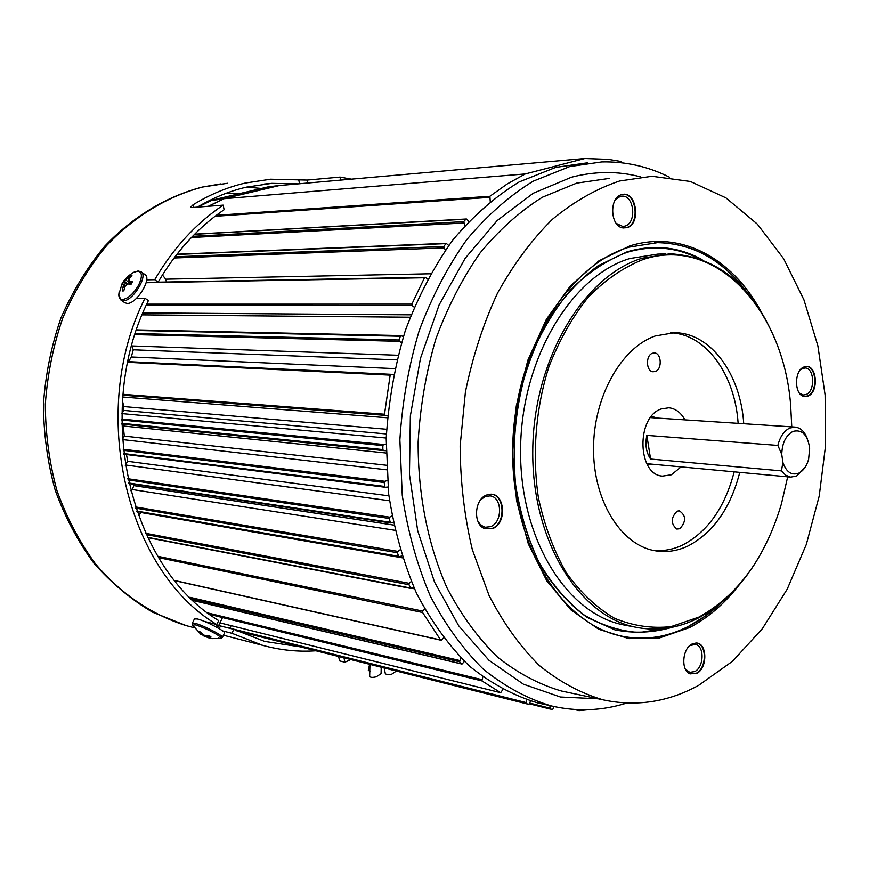 <?xml version="1.0" encoding="UTF-8"?>
<svg xmlns="http://www.w3.org/2000/svg" width="869" height="869" viewBox="0 0 869 869"><rect width="100%" height="100%" fill="white"/><g stroke="black" fill="none" stroke-linecap="round" stroke-linejoin="round"><path stroke-width="1.3" d="M427.548 279.079L425.571 277.483L424.474 277.765L411.863 304.139L412.156 305.551L414.155 307.137M393.494 374.811L391.05 374.311L390.17 375.136L384.5 414.209L385.184 415.349L387.552 415.795M468.641 221.486L467.022 219.292L465.958 219.194L463.698 221.649L464.893 225.549M448.719 245.471L446.21 243.342L443.755 246.492L445.33 250.196M403.39 336.466L400.642 335.608L398.914 339.985L399.327 341.321L401.489 342.668M386.075 444.102L383.511 444.526L382.871 445.58L382.838 449.577L383.555 450.587L386.032 450.729M387.281 480.503L384.869 481.307L384.239 482.501L384.598 486.423L385.271 487.281L387.878 487.02M128.612 361.645L131.273 356.974L133.283 349.805L131.849 345.938L397.991 355.247M121.856 413.286L123.637 410.396L123.778 406.562L122.453 400.87M122.366 439.442L124.289 436.086L123.083 424.191M125.255 465.306L127.689 461.309L126.494 454.53M130.535 490.659L132.381 489.529L133.772 485.608L133.337 484.185M588.682 709.68L579.123 710.646L578.461 709.669M490.246 201.391L489.888 196.275L507.311 183.913L525.267 173.952L584.859 158.495L608.267 159.353L621.009 161.471L621.672 162.764M208.625 206.257L223.974 198.697L525.267 173.952M223.974 198.697L279.394 185.542L584.859 158.495M230.318 628.483L230.948 625.604M138.204 515.219L141.734 512.33M136.781 329.318L136.911 329.916M166.413 282.001L165.74 279.177L430.481 273.768M162.405 274.984L165.74 279.177M393.201 522.247L390.507 522.942L389.138 518.445L389.692 517.164L391.984 515.98M401.847 555.747L399.534 556.823L398.545 556.29L397.459 552.727L397.872 551.38L400.044 549.838M413.601 586.923L410.885 588.454L408.962 584.718L409.256 583.338L411.254 581.47M443.494 637.922L441.691 639.964L440.616 639.997L422.616 612.504L422.79 611.092L424.626 609.05M464.415 661.45L462.015 664.079L459.56 661.776L460.809 657.876M502.803 689.573L500.685 692.691L481.915 680.905L482.838 676.994M530.633 701.001L528.819 704.379L526.256 703.586L526.408 699.686M554.064 706.562L552.738 709.376L550.088 709.028L549.914 705.606M480.546 499.892L485.206 496.492L490.116 495.873C502.38 496.97 502.803 522.323 490.659 526.614L485.445 527.244L483.468 526.668L479.96 524.17L477.744 520.922M689.812 645.602L695.33 644.418C704.629 645.765 704.14 667.196 694.722 671.574L689.79 672.345L685.38 669.152M615.274 199.881L620.14 196.427L621.911 196.155C634.348 194.96 637.031 223.29 624.811 226.136L622.801 226.451L616.295 223.452M800.664 369.434L804.966 367.956C814.525 367.848 815.437 391.3 806.03 394.537L803.347 394.993L799.48 393.179M684.935 419.792C680.872 412.536 675.517 408.528 668.88 407.778L661.135 408.962C636.043 416.99 637.335 474.919 662.504 476.103L671.4 474.767L681.111 466.881M739.78 472.356C730.503 508.235 713.199 532.795 687.89 546.036C676.788 551.228 665.513 552.738 654.053 550.566C620.433 544.287 593.277 500.381 593.527 448.61C593.538 396.861 621.172 347.763 655.28 335.966L674.387 332.708C710.69 332.697 740.627 373.974 743.745 423.681M734.175 471.834C724.909 507.55 707.648 531.98 682.382 545.156C672.715 549.664 662.873 551.38 652.836 550.316M655.302 371.508C662.645 369.26 661.396 352.238 653.923 352.966L652.456 353.259C645.537 355.28 645.971 371.182 652.945 371.769L655.302 371.508M677.092 511.211C670.727 517.826 670.64 523.768 676.842 529.058L679.819 528.732C686.369 521.411 686.184 515.426 679.254 510.787L677.092 511.211M787.683 476.831L781.383 504.074C765.307 557.768 737.814 595.439 698.926 617.088L671.064 626.614C651.848 628.721 632.947 625.919 614.383 618.207C596.449 607.627 580.427 592.484 566.327 572.78C553.77 550.75 544.461 525.734 538.411 497.741C531.98 454.465 535.673 408.419 548.947 366.653C559.397 339.92 572.595 316.642 588.552 296.818C605.66 279.525 623.942 267.055 643.397 259.418C716.165 235.293 783.436 310.124 790.638 404.987L791.778 426.864M757.377 559.669C741.268 586.325 721.542 605.791 698.187 618.076C677.755 628.472 656.801 631.491 635.304 627.125C578.298 615.763 531.274 539.562 532.773 449.251C533.827 358.962 583.783 275.745 642.267 258.191L670.151 253.77C717.555 256.67 752.608 285.466 775.322 340.137M672.258 627.266C653.238 632.773 634.088 633.631 614.817 629.829L587.118 617.435C569.64 604.726 554.27 587.737 540.996 566.469C529.34 543.082 520.998 517.077 515.958 488.432C513.068 458.93 513.927 429.286 518.543 399.512C525.278 370.433 535.228 343.776 548.393 319.542C563.079 297.361 579.677 279.405 598.176 265.675L627.027 251.858C653.521 244.091 678.559 246.687 702.13 259.635M626.842 227.711C641.441 224.191 636.456 190.17 621.9 194.58L621.661 194.645C608.995 197.306 610.092 226.374 622.877 227.906L626.842 227.711M621.726 194.634C636.108 190.745 640.735 224.213 626.375 227.645L623.149 227.96M746.829 292.017C722.693 259.885 692.941 243.429 657.561 242.647L629.167 247.133C567.272 265.23 514.046 352.521 512.699 447.763C510.896 543.038 560.603 623.584 620.846 635.978C644.059 640.822 666.653 637.629 688.639 626.397C700.327 620.368 711.287 612.406 721.509 602.499M492.68 528.537C507.377 523.279 504.889 492.299 489.866 494.255L486.629 495.015C474.257 499.154 472.845 524.594 484.75 528.624L492.68 528.537M489.714 494.265C504.487 492.766 506.681 523.236 492.223 528.385L485.119 528.765M696.699 673.421C707.887 668.185 707.333 642.484 696.004 643.027L692.093 644.016C682.306 648.393 680.688 670.455 689.899 673.823L696.699 673.421M695.83 643.027C706.91 642.919 707.225 668.12 696.243 673.247L690.029 673.888M807.996 396.079C819.098 392.201 816.936 364.35 805.661 366.544L804.021 366.979C794.147 370.172 794.049 394.602 803.879 396.394L807.996 396.079M805.465 366.577C816.556 364.882 818.424 392.191 807.529 395.982L803.977 396.416M738.237 586.075C723.92 604.27 707.681 618.109 689.519 627.581L659.669 637.889L628.895 638.628L598.741 629.275L570.846 609.842L546.862 580.97L528.341 543.951L516.577 500.729L512.438 453.792L516.273 405.975L527.841 360.233L546.373 319.325L570.607 285.597L598.969 260.787L629.699 245.949C680.938 229.872 732.198 258.256 760.701 310.961M619.532 181.024L652.022 176.277L690.399 181.491L725.952 197.882L757.355 224.126L783.61 258.68L803.944 299.838L817.881 345.873L825.115 395.058L825.55 445.667L819.228 496.003L806.334 544.396L787.216 589.16L762.385 628.656L732.534 661.255L698.578 685.391C667.935 702.13 636.13 706.942 603.151 699.86C580.709 693.245 559.375 681.741 539.149 665.372C519.966 646.275 503.26 622.975 489.051 595.461L472.356 549.74C464.404 516.49 460.331 481.839 460.146 445.754L465.404 392.049C472.584 356.822 483.273 323.876 497.47 293.211C513.405 264.48 531.687 239.877 552.304 219.39C573.844 201.63 596.253 188.845 619.532 181.024M669.369 177.146C648.111 166.479 625.593 161.395 601.804 161.916L569.716 166.555L533.142 181.219C509.321 195.84 487.183 215.316 466.751 239.659C447.731 266.522 431.871 296.85 419.195 330.665C408.669 365.882 402.228 402.293 399.87 439.866L402.26 495.352C407.767 531.437 417.087 564.926 430.198 595.808C445.221 624.572 462.884 649.002 483.207 669.097C504.628 686.391 527.233 698.643 551.033 705.856C576.614 711.83 601.859 710.896 626.766 703.054M587.781 162.764L555.704 167.391L519.162 181.947C495.363 196.47 473.257 215.805 452.858 239.974C433.881 266.631 418.065 296.731 405.421 330.274C394.928 365.219 388.519 401.337 386.194 438.628L388.617 493.679C394.135 529.503 403.455 562.743 416.566 593.397C431.589 621.976 449.251 646.243 469.564 666.219C490.985 683.414 513.579 695.613 537.379 702.815L542.484 703.955M670.466 332.805C706.041 333.935 735.011 374.604 738.129 423.312M223.822 198.762L208.321 206.279M197.774 207.094L212.123 200.131L268.163 186.868L280.209 185.401M282.099 185.303L279.59 185.531M350.804 659.571L344.884 662.232L339.551 660.874L338.649 656.508M344.884 662.232L343.994 657.855M298.339 183.87L271.725 183.37L246.079 187.226C229.329 191.158 213.101 197.795 197.382 207.126M222.692 630.927L231.914 633.273L262.655 645.341C280.252 650.186 297.915 652.011 315.664 650.805L315.643 650.718M136.531 298.263L144.982 298.219C87.758 411.732 126.439 570.998 216.794 624.529L204.476 621.444M351.38 179.166L340.04 177.102L307.202 180.079L270.574 179.231L245.232 183.066C227.243 187.248 209.842 194.493 193.048 204.791L190.583 207.311L191.582 207.572L223.159 205.138C196.068 223.279 173.257 248.132 154.725 279.688L146.665 279.851M231.914 633.273L233.804 629.352L264.578 641.398L300.457 646.894M216.794 624.529L218.706 620.596C130.241 567.815 92.516 411.906 148.403 300.62L144.982 298.219M340.04 177.102L340.615 180.122M154.725 279.688L158.125 282.121L146.242 282.338M223.159 205.138L224.115 209.722C198.013 227.493 176.016 251.619 158.125 282.121M218.673 625.484L233.804 629.352M194.428 618.956L197.317 618.956C205.486 620.803 226.852 631.969 224.463 633.121L222.431 637.325M192.549 625.267L195.08 624.757C201.011 626.506 207.81 629.493 215.469 633.718C220.346 636.575 222.138 638.161 220.856 638.498L218.434 638.139M212.253 638.682L208.049 637.455L210.885 636.705L209.896 636.119L204.117 635.206L199.598 631.459L198.045 631.057L200.706 634.229M201.88 633.849L203.313 635.76L209.103 637.998M201.119 634.5L192.321 624.844L192.375 623.171L195.167 623.366C203.324 625.245 224.723 636.401 222.345 637.509L221.019 638.465M208.962 635.597L208.354 637.086M208.049 637.455L208.832 635.532M207.333 637.531L208.354 635.576M205.16 636.695L205.638 635.684M203.313 635.76L203.65 634.957M201.228 634.457L201.684 633.664M200.467 633.62L200.869 632.882M141.451 272.084L144.775 274.452C152.618 277.841 136.574 304.237 127.102 303.455L124.68 302.64M133.761 272.279L137.584 271.106C142.299 271.812 142.635 276.483 138.595 285.141C133.478 293.831 128.123 298.621 122.54 299.501C120.031 299.425 118.792 297.774 118.814 294.569L119.14 292.006M122.486 283.251L121.866 284.532L123.116 284L123.463 284.923L122.247 290.876L123.778 290.865L124.886 286.77L126.298 284.869L128.058 283.913L131.002 284.38L131.751 283.088L132.37 281.795L129.492 281.208L128.84 280.09L129.307 278.417L131.936 275.473L130.404 275.506L122.486 283.251M125.169 302.988L121.302 300.294L123.235 300.761C132.685 301.532 148.773 275.093 140.941 271.725L138.095 270.998L133.239 272.551L128.177 276.06L124.028 280.578L122.062 283.685L118.814 294.569L120.791 299.935M122.247 290.876L122.79 290.974M123.279 286.792L124.593 287.65M123.463 284.923L125.375 286.086M123.116 284L125.755 285.575M123.224 281.969L127.113 284.402M124.539 281.306L127.873 284.011M126.005 280.144L131.197 284.065M127.71 278.46L129.025 279.362M130.404 275.506L131.013 276.407M129.492 281.208L131.751 283.077M777.874 445.428L781.752 454.378C782.165 442.962 785.902 435.304 792.952 431.404C802.044 429.123 807.616 434.706 809.658 448.165L808.604 459.375C806.628 466.24 803.347 470.835 798.752 473.149C791.561 475.658 786.271 472.084 782.893 462.417L781.47 470.879L650.588 459.038C646.188 452.477 644.939 444.58 646.84 435.369L777.874 445.428C780.09 436.607 784.077 430.796 789.845 428.004L795.265 427.092C800.751 427.863 804.803 431.839 807.453 439.03M805.129 467.316L796.558 476.103L790.594 477.103L785.663 475.191L781.47 470.879M648.524 463.84L646.764 463.579M653.369 464.285L647.481 464.893M651.75 416.425L657.127 417.946M650.479 417.609L794.701 427.048M781.752 454.378L782.893 462.417M646.84 435.369L650.588 459.038M384.174 667.968L385.282 673.432C385.934 674.626 388.106 674.855 391.81 674.127L396.329 671.074M369.607 664.307L368.326 670.314L369.966 671.357M369.933 664.383L369.673 676.267C370.205 677.516 372.41 677.701 376.277 676.799L381.089 673.649L381.198 667.218M391.05 374.311L127.939 361.613L390.931 374.311M121.769 419.064L383.642 444.493M123.17 449.24L384.902 481.296M396.829 359.864L133.283 349.805M131.273 356.974L394.798 368.63M123.637 410.396L386.368 433.946M386.586 429.264L123.778 406.562M386.042 453.01L123.702 426.027M124.289 436.086L386.347 465.241M127.689 461.309L388.877 495.83M133.772 485.608L393.787 525.093M574.279 709.452L578.841 710.581M576.668 709.593L578.526 710.049M215.012 216.294L489.551 197.372M216.283 215.327L489.888 196.275M128.666 482.979L389.877 522.226M127.971 479.862L389.138 518.445M127.732 478.7L389.692 517.164M389.518 500.75L125.886 465.024M136.715 511.07L398.545 556.29M135.705 508.126L397.459 552.727M135.303 506.888L397.872 551.38M394.939 530.296L132.381 489.529M147.556 537.303L410.374 587.998M146.264 534.587L408.962 584.718M145.666 533.294L409.256 583.338M402.521 557.855L141.441 512.601M193.2 600.479L461.743 663.916M191.332 598.698L459.56 661.776M189.887 597.285L459.462 660.451M528.819 704.379L236.857 630.883L528.808 704.379M236.346 630.633L526.256 703.586M230.339 628.33L525.821 702.5M550.088 709.028L529.645 703.89L550.055 709.017M529.916 703.13L549.632 708.072M174.767 580.535L440.616 639.997M158.647 557.648L422.616 612.504M157.821 556.29L422.79 611.092M414.437 588.791L411.58 588.237M500.805 692.734L219.944 622.867L500.685 692.691M209.94 614.492L481.915 680.905M207.919 612.971L481.698 679.601M123.279 450.305L384.239 482.501M123.637 453.531L384.598 486.423M385.271 487.281L123.713 454.172L385.141 487.248M386.564 469.781L122.366 439.562M121.758 420.009L382.871 445.58M121.769 423.29L382.838 449.577M121.779 424.061L383.544 450.587L121.779 424.061M386.216 438.019L121.856 413.579M136.4 330.47L400.066 336.249M135.39 333.533L398.914 339.985M135.043 334.608L399.327 341.321M176.755 254.465L445.808 243.635M174.951 256.8L443.755 246.492M174.05 257.995L443.766 247.904M194.526 234.315L465.958 219.194M192.538 236.335L463.698 221.649M191.386 237.53L463.568 223.029M127.786 362.308L390.17 375.136M122.985 394.309L384.5 414.209M122.909 395.199L385.184 415.349M122.757 397.014L387.389 417.761M146.763 304.15L411.863 304.139M146.242 305.312L412.156 305.551M142.961 312.894L411.037 314.828M410.114 317.228L142.158 314.86M146.144 282.718L424.474 277.765M635.304 627.125L623.095 624.8C566.132 613.438 519.151 537.77 520.585 448.143C521.596 358.549 571.411 275.973 629.829 258.527L657.692 254.128L665.306 253.911M667.74 628.07L639.41 632.523C620.238 631.296 601.75 625.408 583.935 614.85C566.925 601.63 552.032 584.305 539.28 562.862C528.135 539.399 520.249 513.47 515.643 485.054C511.298 441.485 516.697 396.264 531.068 355.758C542.126 329.905 555.736 307.463 571.9 288.432C589.117 271.834 607.409 259.82 626.777 252.412C651.641 245.069 675.322 246.97 697.796 258.115M654.889 242.712L657.366 242.657C692.082 243.374 721.422 259.288 745.406 290.398M719.847 603.879L704.64 616.447L688.444 626.364C667.251 637.194 645.439 640.551 623.019 636.434M609.234 178.427L576.734 183.12L542.343 197.252C519.955 211.243 499.208 229.807 480.101 252.933C462.341 278.406 447.578 307.105 435.814 339.04C426.082 372.28 420.194 406.573 418.141 441.941C417.902 494.863 428.102 545.504 447.242 588.367C461.461 615.328 478.167 638.183 497.372 656.953C517.587 673.062 538.932 684.414 561.385 690.985L603.151 699.86M598.165 698.795L560.407 697.003L523.431 684.185L488.954 660.277L458.734 625.832L434.489 582.013L417.685 530.698L409.451 474.355L410.364 415.893L420.444 358.419L439.084 304.986L465.176 258.31L497.144 220.574L533.197 193.276L571.454 177.233C595.08 171.117 618.098 170.987 640.475 176.852M222.768 199.088L211.373 200.391M279.84 185.466L268.163 186.868M212.123 200.131L223.529 198.838M240.941 193.309L225.69 193.439M261.406 188.464L246.742 187.074M227.7 183.261L202.738 187.009C167.717 196.188 134.489 216.164 106.55 245.688C89.04 266.968 74.495 290.941 62.916 317.63C53.324 345.427 47.458 374.235 45.34 404.052C45.449 433.892 49.348 462.808 57.017 490.8C66.717 517.728 79.513 542.05 95.405 563.785C121.041 594.07 152.466 615.122 186.4 625.68L192.451 627.244M226.679 627.57L230.502 627.592M193.048 204.791L193.602 207.419M298.74 179.764L299.533 183.761M307.202 180.079L307.778 183.033M219.194 628.656L220.476 626.006M222.507 617.566L218.162 626.538L215.512 624.355M192.288 623.345L194.515 618.782M146.231 282.371L425.147 277.32M194.699 234.141L466.425 218.977M176.95 254.215L446.362 243.32M136.585 329.905L400.881 335.575M574.148 709.441L578.96 710.636M128.786 483.501L390.507 522.942M136.857 511.483L399.121 556.877M147.708 537.629L410.885 588.454M193.309 600.577L462.015 664.079M174.897 580.709L440.974 640.236M668.033 407.724L668.88 407.778M654.65 242.712L657.561 242.647M551.033 705.856L537.379 702.815M672.106 332.729L674.387 332.708M264.437 184.032L271.725 183.37M194.048 627.657L186.4 625.68L152.542 612.167C130.969 599.447 111.406 583.099 93.863 563.134C77.83 541.333 64.947 517.012 55.203 490.17C47.502 462.297 43.58 433.544 43.45 403.9C45.546 374.289 51.38 345.656 60.949 318.011C72.518 291.452 87.096 267.533 104.682 246.253C132.783 216.663 166.424 196.47 202.119 187.107L221.03 183.87M223.442 635.228L262.655 645.341M211.482 638.574L220.856 638.498M218.162 626.538L217.587 627.722M790.594 477.103L647.97 463.785"/></g></svg>

